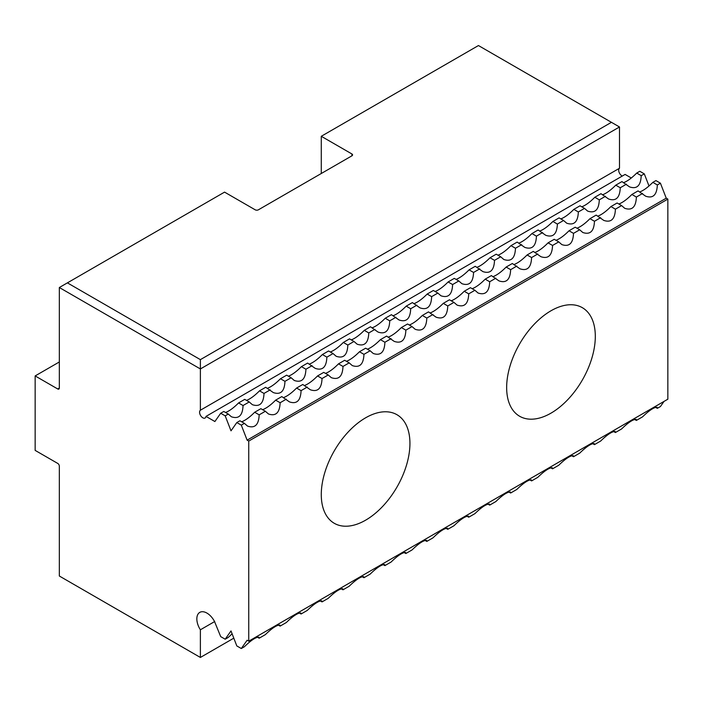 <?xml version="1.0" encoding="UTF-8"?>
<svg xmlns="http://www.w3.org/2000/svg" width="703" height="703" viewBox="0 0 703 703"><rect width="100%" height="100%" fill="white"/><g stroke="black" fill="none" stroke-linecap="round" stroke-linejoin="round"><path stroke-width="1.05" d="M351.904 155.829A2.276 1.318 0 0 0 352.572 154.897A2.276 1.318 0 0 0 351.904 153.966L351.904 155.829L258.405 209.802A2.276 1.318 0 0 1 255.18 209.802L224.556 192.121L59.333 287.518L59.333 388.03L57.716 388.961A2.276 1.318 -120 0 0 58.859 389.075A2.276 1.318 -120 0 0 59.333 388.03M321.28 173.509L321.28 136.285L351.904 153.966M619.492 126.979L611.434 122.322L200.381 359.637L200.381 368.952L619.492 126.979L619.492 168.254A4.561 2.636 -120 0 0 619.062 172.209A4.561 2.636 -120 0 0 622.313 176.04M639.827 191.919C643.632 190.46 647.964 187.279 652.841 182.367L655.925 180.583L660.416 183.175L666.242 198.176L667.85 199.098L248.739 441.071L247.122 440.148L241.305 425.148L236.814 422.556L231.006 430.834L225.188 415.842L220.698 413.25L214.89 421.528L205.997 416.396L625.108 174.423L631.303 178M623.71 182.613C627.507 181.154 631.848 177.973 636.716 173.061L639.809 171.277L644.3 173.869L649.01 186.005M233.809 638.157L200.381 657.454L200.381 629.791A14.245 8.225 60 0 1 199.793 612.375A14.245 8.225 60 0 1 214.477 621.39L220.698 636.619L225.188 639.212L231.006 630.934L236.814 645.925L241.305 648.518L247.122 640.24L248.739 641.171L667.85 399.199L667.85 199.098M664.036 401.404L660.416 406.545L657.331 408.329L655.565 407.309M200.381 657.454L59.333 576.021L59.333 466.203A2.276 1.318 -120 0 0 57.716 463.409L35.15 450.386L35.15 375.929L59.333 361.966M321.28 136.285L478.444 45.546L611.434 122.322M57.716 388.961L35.15 375.929M595.309 336.377A62.69 36.196 -60 0 1 567.945 399.462A62.69 36.196 -60 0 1 519.64 416.264A62.69 36.196 -60 0 1 506.652 387.564A62.69 36.196 -60 0 1 534.016 324.47A62.69 36.196 -60 0 1 582.33 307.677A62.69 36.196 -60 0 1 595.309 336.377M409.937 443.4A62.69 36.196 -60 0 1 382.573 506.494A62.69 36.196 -60 0 1 334.259 523.287A62.69 36.196 -60 0 1 321.28 494.587A62.69 36.196 -60 0 1 348.644 431.501A62.69 36.196 -60 0 1 396.949 414.708A62.69 36.196 -60 0 1 409.937 443.4M372.239 327.791C376.043 326.333 380.376 323.152 385.253 318.248L389.743 320.84C389.33 330.841 385.446 334.593 378.082 332.08L370.481 326.781L364.295 330.348L368.785 332.941C368.381 342.941 364.488 346.684 357.124 344.18L354.013 341.465L349.523 338.872L343.336 342.449L347.827 345.041C347.423 355.041 343.539 358.785 336.175 356.28L333.055 353.565L328.565 350.973L322.387 354.54L326.877 357.133C326.464 367.142 322.58 370.885 315.216 368.372L307.606 363.073L301.429 366.641L305.919 369.233C305.506 379.233 301.622 382.986 294.258 380.472L291.147 377.766L286.657 375.174L280.471 378.741L284.961 381.334C284.557 391.334 280.673 395.086 273.309 392.573L265.699 387.274L259.512 390.842L264.003 393.434C263.599 403.434 259.715 407.178 252.351 404.673L249.231 401.958L244.741 399.366L238.563 402.942L243.053 405.534C242.64 415.535 238.756 419.278 231.392 416.774L228.273 414.058L223.791 411.466L220.698 413.25M388.355 337.097C392.16 335.639 396.501 332.457 401.369 327.554L405.859 330.146C405.455 340.147 401.571 343.899 394.207 341.386L386.597 336.087L380.411 339.654L384.901 342.247C384.497 352.247 380.613 355.99 373.249 353.486L370.13 350.771L365.639 348.187L359.461 351.755L363.952 354.347C363.539 364.347 359.655 368.091 352.291 365.586L349.171 362.871L344.681 360.279L338.503 363.846L342.994 366.439C342.589 376.448 338.697 380.191 331.333 377.678L328.222 374.971L323.731 372.379L317.545 375.947L322.036 378.539C321.631 388.539 317.747 392.292 310.383 389.778L302.773 384.479L296.596 388.047L301.077 390.64C300.673 400.64 296.789 404.392 289.425 401.879L281.815 396.58L275.638 400.148L280.128 402.74C279.715 412.74 275.831 416.484 268.467 413.979L265.356 411.264L260.866 408.68L254.679 412.248L259.17 414.84C258.766 424.84 254.881 428.584 247.518 426.08L244.398 423.364L239.908 420.772L236.814 422.556M414.146 303.599C417.951 302.141 422.292 298.96 427.16 294.047L431.651 296.64C431.247 306.649 427.362 310.392 419.999 307.879L412.389 302.58L406.202 306.148L410.693 308.74C410.288 318.74 406.404 322.492 399.04 319.979L391.43 314.68L385.253 318.248M430.271 312.905C434.076 311.447 438.408 308.266 443.285 303.353L447.767 305.946C447.363 315.955 443.479 319.698 436.115 317.185L428.505 311.886L422.327 315.454L426.818 318.046C426.405 328.046 422.521 331.798 415.157 329.285L412.046 326.579L407.555 323.986L401.369 327.554M456.062 279.399C459.867 277.94 464.2 274.759 469.077 269.855L473.567 272.448C473.154 282.448 469.27 286.191 461.906 283.687L458.787 280.972L454.296 278.379L448.119 281.956L452.609 284.548C452.196 294.548 448.312 298.292 440.948 295.778L437.837 293.072L433.347 290.48L427.16 294.047M472.179 288.705C475.984 287.246 480.325 284.065 485.193 279.161L489.683 281.754C489.279 291.754 485.386 295.497 478.022 292.993L474.912 290.277L470.421 287.694L464.235 291.262L468.725 293.854C468.321 303.854 464.437 307.598 457.073 305.093L453.953 302.378L449.463 299.786L443.285 303.353M225.549 412.485C229.354 411.027 233.686 407.845 238.563 402.942M241.665 421.791C245.47 420.332 249.811 417.151 254.679 412.248M267.456 388.284C271.261 386.826 275.602 383.645 280.471 378.741M283.581 397.59C287.386 396.132 291.719 392.951 296.596 388.047M309.373 364.092C313.178 362.634 317.51 359.453 322.387 354.54M325.489 373.398C329.294 371.94 333.635 368.759 338.503 363.846M497.97 255.207C501.775 253.748 506.116 250.558 510.984 245.655L515.475 248.247C515.071 258.247 511.178 261.999 503.814 259.486L500.703 256.78L496.213 254.187L490.026 257.755L494.517 260.347C494.112 270.347 490.228 274.091 482.864 271.586L475.254 266.288L469.077 269.855M514.095 264.513C517.9 263.054 522.232 259.864 527.101 254.961L531.591 257.553C531.187 267.553 527.303 271.305 519.939 268.792L512.329 263.493L506.151 267.061L510.642 269.653C510.229 279.653 506.345 283.406 498.981 280.892L491.371 275.594L485.193 279.161M539.886 231.006C543.691 229.547 548.024 226.366 552.892 221.463L557.382 224.055C556.978 234.055 553.094 237.799 545.73 235.285L538.12 229.986L531.943 233.554L536.433 236.146C536.02 246.155 532.136 249.899 524.772 247.386L517.171 242.087L510.984 245.655M556.003 240.312C559.808 238.853 564.149 235.672 569.017 230.769L573.507 233.361C573.094 243.361 569.21 247.105 561.846 244.6L558.736 241.885L554.245 239.292L548.059 242.86L552.549 245.452C552.145 255.461 548.261 259.205 540.897 256.692L533.287 251.393L527.101 254.961M581.794 206.805C585.599 205.346 589.94 202.165 594.808 197.262L599.299 199.854C598.886 209.854 595.002 213.598 587.638 211.093L584.527 208.387L580.037 205.794L573.85 209.362L578.341 211.954C577.936 221.955 574.052 225.698 566.688 223.194L563.569 220.478L559.078 217.886L552.892 221.463M597.919 216.111C601.715 214.652 606.056 211.471 610.925 206.568L615.415 209.16C615.011 219.16 611.127 222.913 603.763 220.399L596.153 215.1L589.975 218.668L594.457 221.26C594.053 231.261 590.168 235.004 582.805 232.5L579.685 229.784L575.195 227.201L569.017 230.769M636.716 173.061L641.206 175.653C640.802 185.662 636.918 189.406 629.554 186.893L621.944 181.594L615.766 185.161L620.257 187.754C619.844 197.754 615.96 201.506 608.596 198.993L600.986 193.694L594.808 197.262M652.841 182.367L657.331 184.959C656.918 194.968 653.034 198.712 645.67 196.199L638.06 190.9L631.883 194.467L636.373 197.06C635.969 207.06 632.076 210.812 624.712 208.299L621.601 205.592L617.111 203L610.925 206.568M241.305 648.518L244.398 646.734C250.997 640.301 255.839 637.111 258.915 637.138L259.17 638.201L265.356 634.633C271.956 628.201 276.789 625.011 279.864 625.046L280.128 626.101L278.37 625.09M280.128 626.101L286.306 622.533C292.905 616.109 297.747 612.911 300.822 612.946L301.077 614L307.264 610.432C313.863 604.009 318.705 600.81 321.781 600.845L322.036 601.9L320.278 600.889M322.036 601.9L328.222 598.332C334.821 591.908 339.654 588.71 342.739 588.745L342.994 589.808L349.171 586.24C355.78 579.808 360.613 576.618 363.688 576.645L363.952 577.708L362.194 576.688M363.952 577.708L370.13 574.14C376.729 567.708 381.571 564.518 384.646 564.553L384.901 565.607L391.088 562.04C397.687 555.616 402.529 552.417 405.605 552.453L405.859 553.507L404.102 552.496M405.859 553.507L412.046 549.939C418.645 543.516 423.478 540.317 426.554 540.352L426.818 541.407L432.995 537.839C439.595 531.415 444.437 528.217 447.512 528.252L447.767 529.315L446.01 528.296M447.767 529.315L453.953 525.747C460.553 519.315 465.395 516.125 468.47 516.151L468.725 517.215L474.912 513.647C481.511 507.215 486.344 504.025 489.429 504.06L489.683 505.114L487.926 504.104M489.683 505.114L495.861 501.547C502.469 495.123 507.302 491.924 510.378 491.959L510.642 493.014L516.819 489.446C523.419 483.023 528.261 479.824 531.336 479.859L531.591 480.914L529.834 479.903M531.591 480.914L537.777 477.346C544.377 470.922 549.219 467.723 552.294 467.759L552.549 468.822L558.736 465.254C565.335 458.822 570.168 455.632 573.244 455.658L573.507 456.722L571.75 455.702M573.507 456.722L579.685 453.154C586.284 446.721 591.126 443.531 594.202 443.567L594.457 444.621L600.643 441.053C607.243 434.63 612.085 431.431 615.16 431.466L615.415 432.521L613.657 431.51M615.415 432.521L621.601 428.953C628.201 422.529 633.034 419.331 636.118 419.366L636.373 420.42L642.551 416.853C649.159 410.429 653.992 407.23 657.068 407.265L657.331 408.329M636.373 420.42L634.616 419.41M594.457 444.621L592.699 443.611M552.549 468.822L550.792 467.803M510.642 493.014L508.875 492.003M468.725 517.215L466.968 516.195M426.818 541.407L425.06 540.396M384.901 565.607L383.144 564.597M342.994 589.808L341.236 588.789M301.077 614L299.32 612.99M225.188 639.212L228.273 637.419L232.113 633.79M259.17 638.201L257.412 637.182M602.752 194.713C606.557 193.255 610.889 190.065 615.766 185.161M618.868 204.019C622.673 202.561 627.014 199.371 631.883 194.467M560.836 218.905C564.641 217.447 568.982 214.266 573.85 209.362M576.961 228.211C580.766 226.753 585.098 223.572 589.975 218.668M518.928 243.106C522.733 241.647 527.065 238.466 531.943 233.554M535.045 252.412C538.85 250.953 543.191 247.772 548.059 242.86M330.331 351.992C334.127 350.533 338.468 347.352 343.336 342.449M346.447 361.298C350.252 359.839 354.584 356.658 359.461 351.755M288.415 376.193C292.22 374.734 296.561 371.544 301.429 366.641M304.54 385.499C308.336 384.04 312.677 380.859 317.545 375.947M246.507 400.385C250.312 398.926 254.644 395.745 259.512 390.842M262.623 409.691C266.428 408.232 270.769 405.051 275.638 400.148M477.021 267.298C480.817 265.839 485.158 262.658 490.026 257.755M493.137 276.604C496.942 275.145 501.274 271.964 506.151 267.061M435.104 291.499C438.909 290.04 443.25 286.859 448.119 281.956M451.229 300.805C455.026 299.346 459.367 296.165 464.235 291.262M393.197 315.7C397.002 314.241 401.334 311.051 406.202 306.148M409.313 325.006C413.118 323.547 417.459 320.366 422.327 315.454M351.28 339.892C355.085 338.433 359.426 335.252 364.295 330.348M367.405 349.198C371.21 347.739 375.543 344.558 380.411 339.654M384.901 342.247L391.088 338.679M363.952 354.347L370.13 350.771M342.994 366.439L349.171 362.871M322.036 378.539L328.222 374.971M301.077 390.64L307.264 387.072M280.128 402.74L286.306 399.172M259.17 414.84L265.356 411.264M241.305 425.148L244.398 423.364M247.122 440.148L666.242 198.176M657.331 184.959L660.416 183.175M636.373 197.06L642.551 193.492M615.415 209.16L621.601 205.592M594.457 221.26L600.643 217.693M573.507 233.361L579.685 229.784M552.549 245.452L558.736 241.885M531.591 257.553L537.777 253.985M510.642 269.653L516.819 266.086M489.683 281.754L495.861 278.186M468.725 293.854L474.912 290.277M447.767 305.946L453.953 302.378M426.818 318.046L432.995 314.478M405.859 330.146L412.046 326.579M368.785 332.941L374.963 329.373M347.827 345.041L354.013 341.465M326.877 357.133L333.055 353.565M305.919 369.233L312.097 365.665M284.961 381.334L291.147 377.766M264.003 393.434L270.189 389.866M243.053 405.534L249.231 401.958M225.188 415.842L228.273 414.058M641.206 175.653L644.3 173.869M620.257 187.754L626.435 184.186M599.299 199.854L605.476 196.286M578.341 211.954L584.527 208.387M557.382 224.055L563.569 220.478M536.433 236.146L542.611 232.579M515.475 248.247L521.652 244.679M494.517 260.347L500.703 256.78M473.567 272.448L479.745 268.88M452.609 284.548L458.787 280.972M431.651 296.64L437.837 293.072M410.693 308.74L416.879 305.172M389.743 320.84L395.921 317.273M200.381 359.637L67.391 282.861M59.333 287.518L200.381 368.952L200.381 410.227L619.492 168.254M248.739 441.071L248.739 641.171M205.997 416.396A4.561 2.636 60 0 1 205.074 418.03A4.561 2.636 60 0 1 200.592 415.526A4.561 2.636 60 0 1 200.381 410.227M200.381 629.791L214.705 621.522"/></g></svg>
